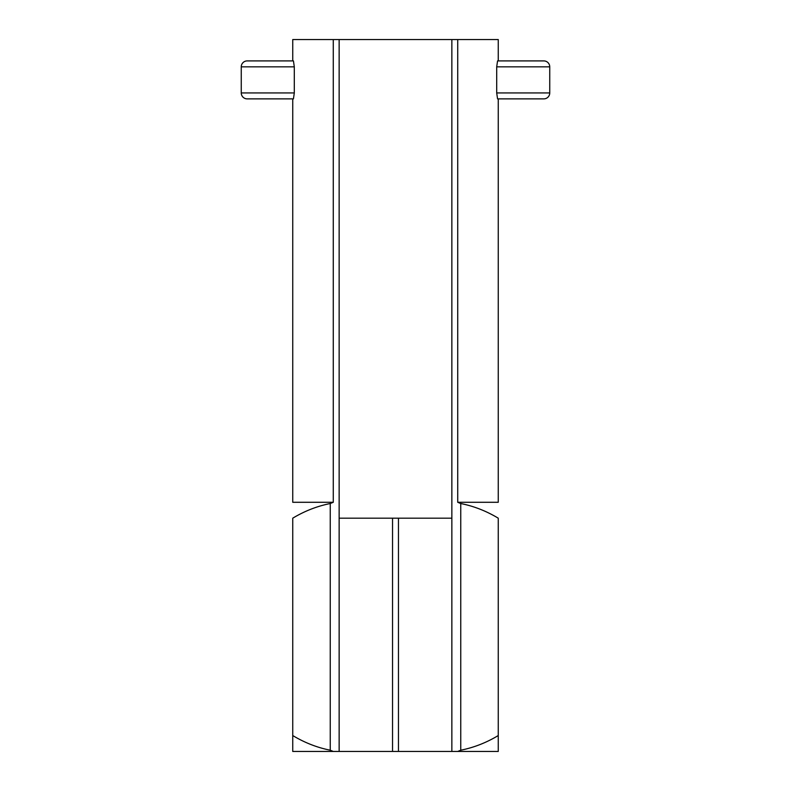 <?xml version="1.0" encoding="UTF-8"?>
<svg xmlns="http://www.w3.org/2000/svg" width="791" height="791" viewBox="0 0 791 791"><rect width="100%" height="100%" fill="white"/><g stroke="black" fill="none" stroke-linecap="round" stroke-linejoin="round"><path stroke-width="1.19" d="M543.812 98.875A5.933 5.933 0 0 0 549.745 92.942A5.933 5.933 0 0 1 543.812 98.875L497.559 98.875L496.699 92.942L549.745 92.942L549.745 66.84A5.933 5.933 0 0 0 543.812 60.907L498.251 60.907L498.251 39.55L457.722 39.55L457.722 502.285L498.251 502.285L498.251 98.875M289.901 98.875L247.188 98.875A5.933 5.933 0 0 1 241.255 92.942L294.301 92.942L293.441 98.875L289.901 98.875M543.812 60.907A5.933 5.933 0 0 1 549.745 66.84L496.699 66.84L497.559 60.907L501.099 60.907M294.301 66.84L241.255 66.84A5.933 5.933 0 0 1 247.188 60.907L293.441 60.907L294.301 66.84L294.301 92.942M292.749 60.907L292.749 39.55L339.141 39.55L339.141 751.45L392.534 751.45L392.534 518.184M284.829 98.875L292.749 98.875L292.749 502.285L333.278 502.285L333.278 39.55M339.141 518.184L451.859 518.184M339.141 39.55L457.722 39.55M457.732 751.45L498.251 751.45L498.251 735.551C486.416 742.68 473.918 747.564 460.757 750.204L457.732 751.45L451.859 751.45L451.859 39.55M398.466 518.184L398.466 751.45L451.859 751.45M398.466 751.45L392.534 751.45M339.141 751.45L333.268 751.45L330.243 750.204C317.151 747.594 304.654 742.709 292.749 735.551L292.749 751.45L333.268 751.45M330.243 750.204L330.243 503.531C317.082 506.171 304.584 511.055 292.749 518.184C292.749 497.49 292.749 497.49 292.749 518.184L292.749 735.551M457.722 502.285L460.757 503.531C473.849 506.141 486.346 511.026 498.251 518.184L498.251 735.551M498.251 518.184C498.251 497.49 498.251 497.49 498.251 518.184M496.699 66.84L496.699 92.942M330.243 503.531L333.278 502.285M241.255 66.84L241.255 92.942M460.757 503.531L460.757 750.204"/></g></svg>
